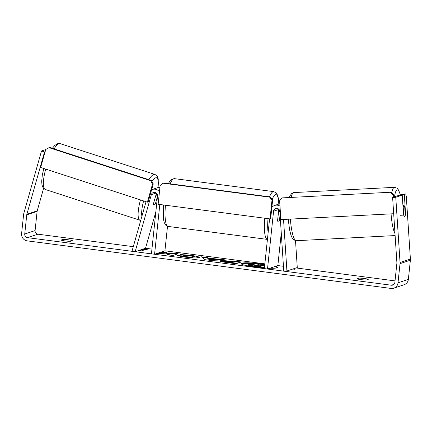 <?xml version="1.0" encoding="UTF-8"?>
<svg xmlns="http://www.w3.org/2000/svg" width="432" height="432" viewBox="0 0 432 432"><rect width="100%" height="100%" fill="white"/><g stroke="black" fill="none" stroke-linecap="round" stroke-linejoin="round"><path stroke-width="0.65" d="M295.515 240.662L297.275 267.538L286.918 270.999L283.538 219.461M269.59 218.851L264.357 268.618L267.494 269.023L273.569 211.199A3.251 3.143 -108.5 0 1 279.855 211.453L283.77 271.156L286.918 270.999M279.99 206.145A6.496 6.286 -108.5 0 0 271.852 207.376M280.12 215.46L279.698 219.483A5.416 1.237 -82.6 0 1 278.294 221.989A5.416 1.237 -82.6 0 1 277.625 220.174L278.748 209.466A3.251 3.143 71.5 0 1 278.786 209.212M281.27 233.021L277.852 265.561L267.494 269.023M279.828 203.715L274.649 205.448M156.443 193.207L153.56 203.386A5.416 1.118 107.6 0 0 153.83 205.108A5.416 1.118 107.6 0 0 154.008 205.097A5.416 1.35 108 0 0 155.493 203.375L157.48 196.366M151.934 249.102L145.514 248.26L135.157 251.721L132.127 250.76L146.043 201.706M158.56 187.466A6.496 6.286 71.5 0 1 159.97 186.91M145.514 248.26L155.855 211.81M159.802 204.493L154.575 254.259L151.438 253.849L157.513 196.025A3.251 3.143 71.5 0 0 151.346 194.654L135.157 251.721M167.508 226.282L164.927 250.798L154.575 254.259M151.627 189.729A6.496 6.286 71.5 0 1 159.446 191.862M159.91 187.423A6.496 6.286 -108.5 0 0 157.496 187.72L152.318 189.454M157.518 195.404A5.416 1.35 108 0 0 157.145 194.794A5.416 1.35 108 0 0 156.935 194.789A5.416 1.35 108 0 0 155.563 196.312M277.258 267.705A18.263 1.96 6 0 0 274.639 266.636M264.762 264.778A18.263 1.96 6 0 0 263.601 264.622A18.263 1.96 6 0 0 253.363 263.606M264.816 264.244A18.263 1.96 6 0 0 263.66 264.087A18.263 1.96 6 0 0 241.126 263.633A18.263 1.96 6 0 0 254.923 267.003A18.263 1.96 6 0 0 264.427 267.97M269.827 268.245A18.263 1.96 6 0 0 277.457 267.457A18.263 1.96 6 0 0 275.513 266.344M392.618 197.446L395.766 197.289L402.241 195.129L399.092 195.28L392.618 197.446L396.895 262.672A3.251 3.143 71.5 0 1 396.884 263.239L394.87 282.42A3.251 3.143 71.5 0 1 391.392 285.223L27.535 237.649A3.251 3.143 71.5 0 1 24.737 234.031L26.752 214.844A3.251 3.143 71.5 0 1 26.86 214.294L44.545 151.934L41.515 150.973L23.83 213.332A6.496 6.286 71.5 0 0 23.614 214.434L21.6 233.62A6.496 6.286 71.5 0 0 27.2 240.862L391.057 288.436A6.496 6.286 71.5 0 0 393.79 288.176L404.147 284.715A6.496 6.286 71.5 0 0 408.364 279.369L398.007 282.83A6.496 6.286 71.5 0 1 393.79 288.176M395.032 280.886L296.06 267.943M283.451 266.296L277.852 265.561M264.859 263.866L164.927 250.798M133.288 246.661L37.892 234.187A3.251 3.143 71.5 0 1 35.095 230.569L37.109 211.383A3.251 3.143 71.5 0 1 37.217 210.832L43.578 188.401M160.758 252.191L163.264 253.179L158.247 253.033M157.118 253.411L169.29 254.021L167.189 254.723L172.984 255.485L178.162 253.751L172.368 252.995L171.029 253.444L168.323 253.363L164.992 252.029L162.297 251.678M208.17 258.104L224.645 259.832L210.616 260.404L205.065 259.681L201.398 256.792L207.576 257.596L208.17 258.104L208.116 258.638L208.721 258.719M358.841 278.116A5.416 0.583 -174 0 1 364.273 278.489A5.416 0.583 -174 0 1 368.248 279.347L366.341 279.985A5.416 0.583 -174 0 1 360.909 279.612A5.416 0.583 -174 0 1 356.935 278.753L358.841 278.116L358.717 279.266M62.942 239.431L61.036 240.068A5.416 0.583 6 0 0 65.011 240.926A5.416 0.583 6 0 0 70.448 241.299L72.355 240.662A5.416 0.583 6 0 0 68.38 239.803A5.416 0.583 6 0 0 62.942 239.431L62.824 240.575M143.818 248.827L145.411 248.816L148.1 250.106L144.963 249.696L141.08 250.992L138.397 250.641M292.826 269.028L294.478 269.244L293.533 268.79M220.201 261.225L220.244 260.809C221.875 260.453 225.493 260.636 231.104 261.36L233.971 261.738L235.451 261.241L241.245 262.003L236.066 263.731L227.108 262.559C221.594 261.824 219.305 261.241 220.234 260.815L219.974 260.998M180.468 254.551L190.895 255.371C197.359 256.268 200.065 257.04 199.006 257.677L198.99 257.677C196.83 258.163 192.256 257.985 185.274 257.137L177.482 255.62L182.677 255.906L186.64 256.711C189.848 257.089 191.965 257.159 193.001 256.905L192.958 257.434L193.012 256.9C193.666 256.586 192.461 256.219 189.41 255.782L184.059 255.377L180.468 254.551M199.357 257.418L199.006 257.677M395.766 197.289L400.043 262.521A6.496 6.286 71.5 0 1 400.021 263.65L398.007 282.83M405.751 193.952L402.602 194.108L401.161 194.589L404.309 194.432L405.751 193.952L406.301 196.528L410.4 259.06A6.496 6.286 71.5 0 1 410.378 260.188L408.364 279.369M45.743 149.564L41.515 150.973M52.585 147.982L50.89 147.841M45.122 151.745L44.545 151.934M401.198 195.178L401.161 194.589M404.568 216.356A5.416 1.08 87 0 0 405.211 214.52L404.703 206.82A5.416 1.08 87 0 0 403.936 205.556A5.416 1.08 87 0 0 403.861 205.573A5.416 1.08 87 0 0 403.223 207.409L403.726 215.109A5.416 1.08 87 0 0 403.99 215.833A5.416 1.318 87.2 0 0 404.6 216.367A5.416 1.318 87.2 0 0 404.687 216.346A5.416 1.318 87.2 0 0 405.583 213.845L404.309 194.432M405.167 213.867L405.583 213.845M402.241 195.129L403.51 214.537A5.416 1.318 87.2 0 0 403.682 215.109M250.97 263.466A18.263 1.96 6 0 0 241.272 263.92M252.434 264.422L250.933 263.828L250.992 263.293L257.693 264.173L260.345 265.248L262.888 265.583L264.73 265.091M263.736 267.916L248.854 265.707C247.914 265.448 247.698 265.232 248.206 265.064M248.854 265.707L248.908 265.172C247.973 264.913 247.757 264.697 248.26 264.53L254.178 264.551L250.992 263.293M247.936 265.248L248.26 264.53M264.476 267.473L248.908 265.172M142.177 249.377L145.357 249.35L145.411 248.816M145.357 249.35L146.491 249.896M139.055 250.727L141.772 249.82L141.804 249.502M213.381 259.33L216.216 259.697L216.27 259.162M216.216 259.697L218.608 259.583L218.662 259.049M218.608 259.583L221.486 259.961M202.225 257.44L207.517 258.136L207.576 257.596M207.517 258.136L208.116 258.638M208.721 258.692L208.667 259.227L209.52 260.021L213.327 259.837L213.381 259.303L208.721 258.692L209.574 259.486L213.381 259.303M209.52 260.021L209.574 259.486M220.363 261.295L227.837 261.517M232.843 262.132L233.912 262.273L233.971 261.738M233.912 262.273L235.391 261.776L235.451 261.241M235.391 261.776L240.079 262.391M226.039 262.084L231.422 263.104L232.789 262.651L232.848 262.116L230.099 261.754L226.109 261.544L225.936 262.159M226.109 261.544L231.476 262.57L232.848 262.116M231.422 263.104L231.476 262.57M158.382 253.573L163.204 253.714L163.264 253.179M176.996 254.146L172.314 253.53L170.975 253.978L168.269 253.897L164.932 252.563L164.992 252.029M164.932 252.563L161.131 252.067M168.269 253.897L168.323 253.363M170.975 253.978L171.029 253.444M172.314 253.53L172.368 252.995M168.302 254.869L169.236 254.561L169.29 254.021M183.173 255.172L190.841 255.906L199.055 257.656M180.036 256.3L182.623 256.446L182.677 255.906M182.623 256.446L186.586 257.245C189.794 257.629 191.911 257.693 192.942 257.44L192.958 257.434M254.205 265.253L260.518 266.377L261.765 265.961L254.097 265.324M260.593 266.35L256.154 265.799M278.37 213.079L277.69 220.747A5.416 1.237 97.4 0 0 278.294 221.989A5.416 1.237 97.4 0 0 279.504 220.136L280.071 214.726M279.844 211.307A5.416 1.237 97.4 0 0 279.698 211.248A5.416 1.237 97.4 0 0 278.494 213.095M158.139 204.277L270.016 218.905L270.664 218.689L272.635 199.951L271.987 200.167L269.654 197.149L163.004 183.2L160.11 185.539L158.139 204.277M270.016 218.905L271.987 200.167M269.654 197.149L270.302 196.933L163.652 182.984L163.004 183.2M270.302 196.933L272.635 199.951M147.393 202.149L40.662 167.465L45.781 149.423L49.005 147.658L150.746 180.722L152.512 184.108L153.274 183.929L148.154 201.965L147.393 202.149L152.512 184.108M49.005 147.658L49.766 147.474L151.508 180.538L150.746 180.722M153.274 183.929L151.508 180.538M403.726 215.109L400.021 215.298M393.196 197.251L393.034 194.827L390.209 192.267L282.107 197.894L279.634 200.729L280.87 219.602L393.687 213.727M393.725 197.073L393.563 194.616L393.034 194.827M390.209 192.267L282.107 197.894M390.739 192.056L393.563 194.616M278.748 209.466L273.569 211.199M156.222 193.023L151.346 194.654M140.465 199.897A24.095 6.01 108 0 0 140.044 220.266L45.284 189.475A24.095 6.01 -72 0 1 45.706 169.101M54.059 148.873A24.095 6.01 -72 0 1 59.238 143.618A24.095 6.01 -72 0 1 60.178 143.64L154.937 174.436A24.095 6.01 108 0 0 153.997 174.415A24.095 6.01 108 0 0 148.819 179.669M141.917 216.248A21.389 5.335 -72 0 1 143.613 200.918M151.918 181.332A21.389 5.335 -72 0 1 155.758 177.8A21.389 5.335 -72 0 1 157.966 187.585M393.935 284.375L391.392 285.223M37.892 234.187L27.535 237.649M37.217 210.832L26.86 214.294M37.109 211.383L26.752 214.844M35.095 230.569L24.737 234.031M410.4 259.06L400.043 262.521M410.378 260.188L400.021 263.65M255.112 266.792L255.172 266.252M231.05 261.878L231.104 261.36M220.19 261.22L220.234 260.815M228.701 262.753L228.76 262.213M190.841 255.906L190.895 255.371M186.586 257.245L186.64 256.711M192.942 257.44L193.001 256.905M257.877 265.993L257.931 265.459M269.498 196.825A24.095 5.497 -82.6 0 1 273.758 191.63L276.145 192.861L277.63 195.34L278.462 198.704L278.899 204.023M278.797 204.061A21.389 4.876 97.4 0 0 272.192 199.379M273.758 191.63L174.431 178.643A24.095 5.497 97.4 0 0 170.17 183.838M165.467 205.238A24.095 5.497 97.4 0 0 168.178 226.433L267.511 239.42M267.43 239.404A24.095 5.497 -82.6 0 1 264.794 218.225M268.029 218.646A21.389 4.876 97.4 0 0 268.148 232.567M391.727 192.953A24.095 4.806 -93 0 1 394.162 187.412A24.095 4.806 -93 0 1 394.486 187.337L397.008 188.163L398.628 190.134L400.518 195.21M400.405 195.215A21.389 4.266 87 0 0 396.992 189.967A21.389 4.266 87 0 0 394.519 196.808M394.486 187.337L293.803 192.58A24.095 4.806 87 0 0 293.479 192.65A24.095 4.806 87 0 0 291.238 197.235M290.39 219.105A24.095 4.806 87 0 0 296.309 240.71L395.118 235.564M394.988 233.604A24.095 4.806 -93 0 1 391.073 213.862M159.565 187.029L159.97 186.894M45.284 189.475L43.108 187.839L41.958 184.928L41.693 181.321L42.293 175.273L43.778 168.475M52.348 148.316L54.794 145.384L57.883 143.564L60.178 143.64M140.044 220.266L140.735 220.428M157.145 194.794L156.092 194.454M158.096 187.553L158.263 178.978L157.102 176.056L154.937 174.436M174.431 178.643L171.806 179.215L169.733 181.235L168.372 183.605M278.581 211.102L279.698 211.248M168.178 226.433L165.791 225.202L164.311 222.718L163.48 219.359L163.399 204.968M293.803 192.58L291.962 193.196L289.948 195.836L289.413 197.332M402.926 205.605L403.936 205.556M296.309 240.71L293.782 239.884L292.162 237.919L290.963 235.159L289.559 229.662L288.225 219.218"/></g></svg>
